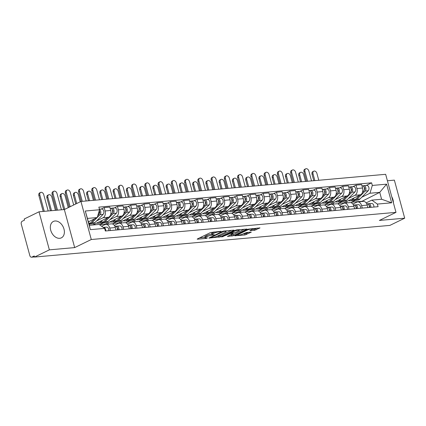 <?xml version="1.0" encoding="UTF-8"?>
<svg xmlns="http://www.w3.org/2000/svg" width="426" height="426" viewBox="0 0 426 426"><rect width="100%" height="100%" fill="white"/><g stroke="black" fill="none" stroke-linecap="round" stroke-linejoin="round"><path stroke-width="0.64" d="M218.778 231.494L218.884 231.888L220.029 231.787L221.057 231.286L210.625 232.505L197.467 238.911L197.195 239.14L197.568 239.194L206.429 238.406L207.457 237.905L206.306 238.006L206.429 238.406M205.678 235.999L205.982 237.106A3.674 0.676 164.8 0 0 205.103 237.83L204.799 236.723A3.674 0.676 164.8 0 1 205.678 235.999L206.775 235.466A3.674 0.676 164.8 0 1 211.781 234.087L212.084 235.2L214.326 234.795L213.106 234.699A3.674 0.676 164.8 0 1 211.903 234.524A3.674 0.676 164.8 0 1 212.776 233.799L213.873 233.267A3.674 0.676 164.8 0 1 218.884 231.888M55.007 220.998A9.122 6.438 64.1 0 0 53.367 221.451A9.122 6.438 64.1 0 0 51.093 231.371A9.122 6.438 64.1 0 0 59.709 238.304A9.122 6.438 64.1 0 0 61.349 237.857A9.122 6.438 64.1 0 0 63.618 227.937A9.122 6.438 64.1 0 0 55.007 220.998M254.455 230.359L259.982 227.91L248.198 229.161L234.769 235.791L244.987 234.966L251.281 232.143L246.697 232.463L242.916 233.97A3.073 0.564 164.8 0 1 239.71 234.976A3.073 0.564 164.8 0 1 237.724 234.971A3.073 0.564 164.8 0 1 238.459 234.364L247.123 230.152A3.073 0.564 164.8 0 1 250.328 229.145A3.073 0.564 164.8 0 1 252.314 229.145A3.073 0.564 164.8 0 1 251.585 229.752L249.865 230.679L254.455 230.359L254.152 229.252L257.283 228.059M212.084 235.2A3.674 0.676 164.8 0 0 207.073 236.574L205.982 237.106M205.103 237.83A3.674 0.676 164.8 0 0 206.306 238.006M74.678 247.597L64.337 209.544L39.016 211.802L49.357 249.849L74.678 247.597L91.286 239.513L395.988 212.356L379.38 220.439L404.7 218.187L389.875 225.397L34.533 257.064L34.229 255.957L31.923 257.08L34.474 256.851M49.357 249.849L34.533 257.064M233.773 230.445L234.044 230.221L233.672 230.162L223.826 231.041L222.26 231.472L208.831 238.102L220.609 236.851L233.773 230.445L233.693 230.162M236.797 229.886L247.016 229.066L233.581 235.695L227.425 236.446L233.31 233.395L230.141 233.586L221.658 236.984L235.232 230.317L236.797 229.886M39.016 211.802L24.197 219.017L24.495 220.125L22.189 221.248A2.338 1.597 -95.1 0 0 21.3 224.193L29.831 255.584A2.338 1.597 -95.1 0 0 31.529 257.192A2.338 1.597 -95.1 0 0 31.923 257.08M64.337 209.544L80.951 201.461L385.652 174.309L395.988 212.356M404.7 218.187L394.364 180.134L387.404 180.757M101.612 226.233L104.94 224.614A5.378 3.68 84.9 0 1 105.845 224.358A5.378 3.68 84.9 0 1 109.754 228.048L110.43 230.535M92.746 224.987L108.678 217.233A5.378 3.68 -95.1 0 0 110.717 210.465L105.11 210.966A5.378 3.68 84.9 0 1 103.071 217.734L96.654 220.854M90.248 223.975L89.098 224.534M105.11 210.966L104.189 207.579L101.09 209.091M116.037 230.035L115.361 227.548A5.378 3.68 -95.1 0 0 111.458 223.858L105.845 224.358M110.717 210.465L109.801 207.079L104.189 207.579M114.296 225.327L118.194 223.432A5.378 3.68 84.9 0 1 119.104 223.176A5.378 3.68 84.9 0 1 123.007 226.866L123.684 229.353M103.502 222.793L99.716 224.635L99.796 224.933M114.344 207.909L117.448 206.397L118.364 209.784A5.378 3.68 84.9 0 1 116.325 216.552L109.908 219.678M94.95 224.79L94.737 224.017M129.291 228.853L128.615 226.366A5.378 3.68 -95.1 0 0 124.711 222.676L119.104 223.176M105.403 224.438L105.323 224.135L121.932 216.051A5.378 3.68 -95.1 0 0 123.971 209.283L123.055 205.902L117.448 206.397M127.55 224.145L131.448 222.25A5.378 3.68 84.9 0 1 132.358 221.994A5.378 3.68 84.9 0 1 136.261 225.684L136.938 228.171M116.756 221.611L112.97 223.453L113.204 224.31M127.603 206.727L130.702 205.22L131.623 208.602A5.378 3.68 84.9 0 1 129.579 215.37L123.162 218.495M108.348 224.135L107.996 222.835M142.545 227.67L141.869 225.184A5.378 3.68 -95.1 0 0 137.965 221.493L132.358 221.994M118.657 223.256L118.577 222.952L135.191 214.874A5.378 3.68 -95.1 0 0 137.231 208.101L136.309 204.72L130.702 205.22M140.804 222.968L144.707 221.067A5.378 3.68 84.9 0 1 145.612 220.812A5.378 3.68 84.9 0 1 149.515 224.502L150.192 226.989M130.015 220.428L126.224 222.271L126.458 223.128M140.857 205.545L143.956 204.038L144.877 207.419A5.378 3.68 84.9 0 1 142.838 214.193L136.421 217.313M121.602 222.952L121.25 221.653M155.799 226.488L155.128 224.001A5.378 3.68 -95.1 0 0 151.219 220.311L145.612 220.812M131.916 222.074L131.831 221.776L148.445 213.692A5.378 3.68 -95.1 0 0 150.484 206.919L149.563 203.537L143.956 204.038M154.058 221.786L157.961 219.885A5.378 3.68 84.9 0 1 158.871 219.63A5.378 3.68 84.9 0 1 162.775 223.32L163.451 225.812M143.269 219.246L139.483 221.094L139.712 221.951M154.111 204.363L157.21 202.856L158.131 206.237A5.378 3.68 84.9 0 1 156.092 213.011L149.675 216.131M134.856 221.77L134.504 220.471M169.058 225.311L168.382 222.825A5.378 3.68 -95.1 0 0 164.479 219.129L158.871 219.63M145.17 220.892L145.09 220.593L161.699 212.51A5.378 3.68 -95.1 0 0 163.738 205.737L162.823 202.355L157.21 202.856M167.317 220.604L171.215 218.703A5.378 3.68 84.9 0 1 172.125 218.447A5.378 3.68 84.9 0 1 176.029 222.143L176.705 224.63M156.523 218.069L152.737 219.912L152.971 220.769M167.365 203.181L170.469 201.674L171.385 205.055A5.378 3.68 84.9 0 1 169.346 211.828L162.929 214.949M148.115 220.588L147.763 219.294M182.312 224.129L181.636 221.642A5.378 3.68 -95.1 0 0 177.733 217.952L172.125 218.447M158.424 219.709L158.344 219.411L174.953 211.328A5.378 3.68 -95.1 0 0 176.992 204.56L176.076 201.173L170.469 201.674M180.571 219.422L184.469 217.526A5.378 3.68 84.9 0 1 185.379 217.271A5.378 3.68 84.9 0 1 189.282 220.961L189.959 223.448M169.777 216.887L165.991 218.73L166.225 219.587M180.624 202.004L183.723 200.492L184.644 203.878A5.378 3.68 84.9 0 1 182.6 210.646L176.183 213.767M161.369 219.406L161.017 218.112M195.566 222.947L194.89 220.46A5.378 3.68 -95.1 0 0 190.986 216.77L185.379 217.271M171.683 218.527L171.598 218.229L188.212 210.146A5.378 3.68 -95.1 0 0 190.252 203.378L189.33 199.991L183.723 200.492M193.825 218.24L197.728 216.344A5.378 3.68 84.9 0 1 198.633 216.088A5.378 3.68 84.9 0 1 202.536 219.779L203.213 222.265M183.036 215.705L179.245 217.548L179.479 218.405M193.878 200.822L196.977 199.309L197.898 202.696A5.378 3.68 84.9 0 1 195.859 209.464L189.442 212.59M174.623 218.229L174.271 216.93M208.825 221.765L208.149 219.278A5.378 3.68 -95.1 0 0 204.24 215.588L198.633 216.088M184.937 217.351L184.852 217.047L201.466 208.964A5.378 3.68 -95.1 0 0 203.506 202.196L202.584 198.814L196.977 199.309M207.079 217.058L210.982 215.162A5.378 3.68 84.9 0 1 211.892 214.906A5.378 3.68 84.9 0 1 215.796 218.597L216.472 221.083M196.29 214.523L192.504 216.365L192.733 217.223M207.132 199.64L210.231 198.133L211.152 201.514A5.378 3.68 84.9 0 1 209.113 208.282L202.696 211.408M187.882 217.047L187.525 215.748M222.079 220.583L221.403 218.096A5.378 3.68 -95.1 0 0 217.5 214.406L211.892 214.906M198.191 216.168L198.111 215.865L214.72 207.787A5.378 3.68 -95.1 0 0 216.759 201.013L215.844 197.632L210.231 198.133M220.338 215.881L224.236 213.98A5.378 3.68 84.9 0 1 225.146 213.724A5.378 3.68 84.9 0 1 229.05 217.414L229.726 219.901M209.544 213.341L205.758 215.183L205.992 216.041M220.386 198.457L223.49 196.95L224.406 200.332A5.378 3.68 84.9 0 1 222.367 207.105L215.95 210.226M201.136 215.865L200.784 214.566M235.333 219.401L234.657 216.914A5.378 3.68 -95.1 0 0 230.754 213.224L225.146 213.724M211.445 214.986L211.365 214.688L227.974 206.605A5.378 3.68 -95.1 0 0 230.019 199.831L229.097 196.45L223.49 196.95M233.592 214.699L237.49 212.798A5.378 3.68 84.9 0 1 238.4 212.542A5.378 3.68 84.9 0 1 242.303 216.232L242.98 218.724M222.803 212.159L219.012 214.006L219.246 214.864M233.645 197.275L236.744 195.768L237.665 199.15A5.378 3.68 84.9 0 1 235.626 205.923L229.204 209.044M214.39 214.683L214.038 213.383M248.587 218.224L247.911 215.737A5.378 3.68 -95.1 0 0 244.007 212.041L238.4 212.542M224.704 213.804L224.619 213.506L241.233 205.423A5.378 3.68 -95.1 0 0 243.273 198.649L242.351 195.268L236.744 195.768M246.846 213.517L250.749 211.615A5.378 3.68 84.9 0 1 251.654 211.36A5.378 3.68 84.9 0 1 255.563 215.055L256.234 217.542M236.057 210.982L232.266 212.824L232.5 213.682M246.899 196.093L249.998 194.586L250.919 197.968A5.378 3.68 84.9 0 1 248.88 204.741L242.463 207.861M227.644 213.501L227.292 212.207M261.846 217.042L261.17 214.555A5.378 3.68 -95.1 0 0 257.267 210.865L251.654 211.36M237.958 212.622L237.878 212.324L254.487 204.24A5.378 3.68 -95.1 0 0 256.527 197.472L255.605 194.086L249.998 194.586M260.1 212.334L264.003 210.439A5.378 3.68 84.9 0 1 264.913 210.183A5.378 3.68 84.9 0 1 268.817 213.873L269.493 216.36M249.311 209.8L245.525 211.642L245.754 212.499M260.153 194.916L263.257 193.404L264.173 196.791A5.378 3.68 84.9 0 1 262.134 203.559L255.717 206.679M240.903 212.318L240.546 211.024M275.1 215.86L274.424 213.373A5.378 3.68 -95.1 0 0 270.521 209.683L264.913 210.183M251.212 211.44L251.132 211.142L267.741 203.058A5.378 3.68 -95.1 0 0 269.78 196.29L268.865 192.903L263.257 193.404M273.359 211.152L277.257 209.257A5.378 3.68 84.9 0 1 278.167 209.001A5.378 3.68 84.9 0 1 282.071 212.691L282.747 215.178M262.565 208.618L258.779 210.46L259.013 211.317M273.407 193.734L276.511 192.222L277.427 195.609A5.378 3.68 84.9 0 1 275.388 202.377L268.971 205.502M254.157 211.142L253.805 209.842M288.354 214.677L287.678 212.191A5.378 3.68 -95.1 0 0 283.775 208.5L278.167 209.001M264.466 210.263L264.386 209.959L280.995 201.876A5.378 3.68 -95.1 0 0 283.04 195.108L282.118 191.727L276.511 192.222M286.613 209.97L290.511 208.074A5.378 3.68 84.9 0 1 291.421 207.819A5.378 3.68 84.9 0 1 295.325 211.509L296.001 213.996M275.824 207.435L272.033 209.278L272.267 210.135M286.666 192.552L289.765 191.045L290.686 194.426A5.378 3.68 84.9 0 1 288.647 201.194L282.23 204.32M267.411 209.959L267.059 208.66M301.608 213.495L300.932 211.008A5.378 3.68 -95.1 0 0 297.028 207.318L291.421 207.819M277.725 209.081L277.64 208.777L294.254 200.699A5.378 3.68 -95.1 0 0 296.294 193.926L295.372 190.544L289.765 191.045M299.867 208.793L303.77 206.892A5.378 3.68 84.9 0 1 304.675 206.637A5.378 3.68 84.9 0 1 308.584 210.327L309.255 212.814M289.078 206.253L285.287 208.096L285.521 208.953M299.92 191.37L303.019 189.863L303.94 193.244A5.378 3.68 84.9 0 1 301.901 200.018L295.484 203.138M280.665 208.777L280.313 207.478M314.867 212.313L314.191 209.826A5.378 3.68 -95.1 0 0 310.288 206.136L304.675 206.637M290.979 207.899L290.899 207.6L307.508 199.517A5.378 3.68 -95.1 0 0 309.548 192.744L308.626 189.362L303.019 189.863M313.126 207.611L317.024 205.71A5.378 3.68 84.9 0 1 317.934 205.454A5.378 3.68 84.9 0 1 321.838 209.145L322.514 211.631M302.332 205.071L298.546 206.919L298.775 207.776M313.174 190.188L316.278 188.681L317.194 192.062A5.378 3.68 84.9 0 1 315.155 198.835L308.738 201.956M293.924 207.595L293.567 206.296M328.121 211.136L327.445 208.649A5.378 3.68 -95.1 0 0 323.542 204.954L317.934 205.454M304.233 206.716L304.153 206.418L320.762 198.335A5.378 3.68 -95.1 0 0 322.802 191.562L321.886 188.18L316.278 188.681M326.38 206.429L330.278 204.528A5.378 3.68 84.9 0 1 331.188 204.272A5.378 3.68 84.9 0 1 335.092 207.968L335.768 210.455M315.586 203.894L311.8 205.737L312.034 206.594M326.428 189.006L329.532 187.499L330.448 190.88A5.378 3.68 84.9 0 1 328.409 197.653L321.992 200.774M307.178 206.413L306.827 205.119M341.375 209.954L340.699 207.467A5.378 3.68 -95.1 0 0 336.796 203.777L331.188 204.272M317.487 205.534L317.407 205.236L334.021 197.153A5.378 3.68 -95.1 0 0 336.061 190.385L335.14 186.998L329.532 187.499M339.634 205.247L343.537 203.351A5.378 3.68 84.9 0 1 344.442 203.095A5.378 3.68 84.9 0 1 348.346 206.786L349.022 209.272M328.845 202.712L325.054 204.555L325.288 205.412M339.687 187.829L342.786 186.316L343.707 189.703A5.378 3.68 84.9 0 1 341.668 196.471L335.251 199.592M320.432 205.231L320.08 203.937M354.629 208.772L353.953 206.285A5.378 3.68 -95.1 0 0 350.05 202.595L344.442 203.095M330.746 204.352L330.661 204.054L347.275 195.971A5.378 3.68 -95.1 0 0 349.315 189.203L348.393 185.816L342.786 186.316M352.888 204.065L356.791 202.169A5.378 3.68 84.9 0 1 357.696 201.913A5.378 3.68 84.9 0 1 361.605 205.604L362.281 208.09M342.099 201.53L338.308 203.372L338.542 204.23M352.941 186.647L356.04 185.134L356.961 188.521A5.378 3.68 84.9 0 1 354.922 195.289L348.505 198.415M333.686 204.054L333.334 202.755M367.888 207.59L367.212 205.103A5.378 3.68 -95.1 0 0 363.309 201.413L357.696 201.913M344 203.175L343.92 202.872L360.529 194.788A5.378 3.68 -95.1 0 0 362.569 188.02L361.653 184.639L356.04 185.134M343.92 202.872L338.308 203.372M330.661 204.054L325.054 204.555M317.407 205.236L311.8 205.737M304.153 206.418L298.546 206.919M290.899 207.6L285.287 208.096M277.64 208.777L272.033 209.278M264.386 209.959L258.779 210.46M251.132 211.142L245.525 211.642M237.878 212.324L232.266 212.824M224.619 213.506L219.012 214.006M211.365 214.688L205.758 215.183M198.111 215.865L192.504 216.365M184.852 217.047L179.245 217.548M171.598 218.229L165.991 218.73M158.344 219.411L152.737 219.912M145.09 220.593L139.483 221.094M131.831 221.776L126.224 222.271M118.577 222.952L112.97 223.453M105.323 224.135L99.716 224.635M88.368 221.845L97.208 217.548L87.436 218.416L89.306 225.295L99.077 224.422L104.626 228.384L105.334 230.988L378.086 206.679L377.377 204.075L371.834 200.119L381.605 199.246L379.736 192.366L369.965 193.239L361.759 197.233M104.626 228.384L90.349 229.651L85.285 211.019L99.562 209.746L97.208 217.548M369.965 193.239L372.313 185.438L371.605 182.834L98.853 207.137L99.562 209.746M372.313 185.438L386.59 184.165L391.654 202.803L377.377 204.075M91.286 239.513L80.951 201.461M393.39 202.797A9.122 6.438 64.1 0 0 391.755 196.764M361.408 201.583L379.736 192.366L386.59 184.165M366.147 202.882L371.834 200.119M355.353 200.348L351.567 202.19L351.796 203.048M361.339 201.322L351.567 202.19M366.195 185.464L371.605 182.834M346.945 202.872L346.588 201.573M90.349 229.651L89.306 225.295M85.285 211.019L87.436 218.416M381.605 199.246L391.654 202.803M214.14 231.904A3.674 0.676 164.8 0 0 213.575 232.154L213.873 233.267M211.903 234.524L211.6 233.416A3.674 0.676 164.8 0 1 212.478 232.692L213.575 232.154M199.592 237.878L204.986 237.399M216.797 236.345L220.311 235.738L231.345 230.37M223.719 231.456L211.072 237.378L212.356 237.468A3.674 0.676 164.8 0 0 217.361 236.095L225.258 232.25A3.674 0.676 164.8 0 0 226.137 231.526A3.674 0.676 164.8 0 0 224.933 231.35L223.719 231.456L223.618 231.068M244.311 229.215L233.278 234.582L233.581 235.695M229.827 235.184L233.278 234.582M238.576 230.924A3.073 0.564 164.8 0 0 239.311 230.317A3.073 0.564 164.8 0 0 237.319 230.317A3.073 0.564 164.8 0 0 234.114 231.323L231.062 232.809L230.791 233.033L231.164 233.091L235.525 232.41L238.576 230.924M252.123 229.433L254.152 229.252M242.793 234.028L246.249 233.427L248.582 232.292M237.165 234.529L237.591 234.492M50.438 210.785L46.929 197.856A2.689 1.901 -115.9 0 1 47.707 195.262L48.671 194.794A2.689 1.901 64.1 0 0 47.898 197.387L51.509 210.689M55.417 210.343L51.807 197.036A2.689 1.901 64.1 0 0 48.671 194.794M99.263 213.538L99.402 213.399A1.406 0.959 -95.1 0 0 99.775 212.143A1.406 0.959 -95.1 0 0 99.189 210.976M88.965 224.039A7.018 4.798 -95.1 0 0 89.535 224.039A7.018 4.798 -95.1 0 0 91.835 222.899L97.123 217.59M89.535 224.039L92.596 223.767A7.018 4.798 -95.1 0 0 94.891 222.622L103.097 214.39A2.923 2.002 -95.1 0 0 103.736 211.035A2.923 2.002 -95.1 0 0 101.617 209.044L99.423 209.241M97.229 217.478L100.035 214.667A2.923 2.002 -95.1 0 0 100.808 211.994A2.923 2.002 -95.1 0 0 99.514 209.565M99.295 211.706L99.625 211.541M88.949 223.975A7.018 4.798 -95.1 0 0 90.387 223.027L94.567 218.831M97.799 215.588L98.592 214.795A2.923 2.002 -95.1 0 0 99.141 211.142M88.459 222.164L89.156 221.467M43.191 211.429L38.867 195.502A2.689 1.901 -115.9 0 1 39.645 192.909L40.614 192.435A2.689 1.901 64.1 0 0 39.836 195.028L44.267 211.333M48.175 210.987L43.745 194.682A2.689 1.901 64.1 0 0 40.614 192.435M103.268 227.409L103.497 227.393A2.923 2.002 84.9 0 1 105.717 230.956M103.198 227.367L106.553 227.122A2.923 2.002 84.9 0 1 108.774 230.679M63.698 209.603L60.183 196.674A2.689 1.901 -115.9 0 1 60.961 194.08L61.93 193.612A2.689 1.901 64.1 0 0 61.152 196.205L64.725 209.358M68.261 207.638L65.061 195.853A2.689 1.901 64.1 0 0 61.93 193.612M112.517 212.356L112.661 212.217A1.406 0.959 -95.1 0 0 113.018 210.849A1.406 0.959 -95.1 0 0 112.294 209.709M102.059 222.841A7.018 4.798 -95.1 0 0 102.788 222.857A7.018 4.798 -95.1 0 0 105.089 221.717L113.289 213.485A2.923 2.002 -95.1 0 0 113.934 210.125A2.923 2.002 -95.1 0 0 111.814 208.133A2.923 2.002 -95.1 0 0 111.319 208.271L110.882 208.314M102.788 222.857L105.85 222.585A7.018 4.798 -95.1 0 0 108.145 221.445L116.351 213.213A2.923 2.002 -95.1 0 0 116.99 209.853A2.923 2.002 -95.1 0 0 114.876 207.861L111.814 208.133M112.555 210.524L112.879 210.364M96.755 223.038A7.018 4.798 -95.1 0 0 98.289 223.256L101.345 222.984A7.018 4.798 -95.1 0 0 103.646 221.845L107.821 217.649M98.289 223.256A7.018 4.798 -95.1 0 0 100.584 222.116L102.41 220.285M110.595 214.869L111.846 213.612A2.923 2.002 -95.1 0 0 112.485 210.252A2.923 2.002 -95.1 0 0 110.371 208.261L110.126 208.282M111.399 208.564L111.319 208.271M75.748 203.995L73.437 195.491A2.689 1.901 -115.9 0 1 74.215 192.903L75.184 192.43A2.689 1.901 64.1 0 0 74.406 195.023L76.717 203.521M80.253 201.802L78.315 194.677A2.689 1.901 64.1 0 0 75.184 192.43M125.771 211.174L125.915 211.035A1.406 0.959 -95.1 0 0 126.272 209.667A1.406 0.959 -95.1 0 0 125.548 208.527M115.318 221.658A7.018 4.798 -95.1 0 0 116.048 221.674A7.018 4.798 -95.1 0 0 118.343 220.535L126.549 212.302A2.923 2.002 -95.1 0 0 127.188 208.942A2.923 2.002 -95.1 0 0 125.068 206.951A2.923 2.002 -95.1 0 0 124.578 207.089L124.136 207.132M116.048 221.674L119.104 221.403A7.018 4.798 -95.1 0 0 121.405 220.263L129.605 212.031A2.923 2.002 -95.1 0 0 130.244 208.671A2.923 2.002 -95.1 0 0 128.13 206.679L125.068 206.951M125.808 209.342L126.139 209.182M110.009 221.855A7.018 4.798 -95.1 0 0 111.543 222.074L114.599 221.802A7.018 4.798 -95.1 0 0 116.9 220.663L121.08 216.472M111.543 222.074A7.018 4.798 -95.1 0 0 113.838 220.934L115.67 219.102M123.849 213.687L125.1 212.43A2.923 2.002 -95.1 0 0 125.745 209.07A2.923 2.002 -95.1 0 0 123.625 207.084L123.38 207.105M124.653 207.382L124.578 207.089M56.45 210.247L52.121 194.32A2.689 1.901 -115.9 0 1 52.899 191.727L53.868 191.253A2.689 1.901 64.1 0 0 53.09 193.846L57.521 210.151M61.429 209.805L56.999 193.5A2.689 1.901 64.1 0 0 53.868 191.253M114.924 226.371L115.308 226.344A2.923 2.002 84.9 0 1 117.528 229.902M117.203 227.788A1.406 0.959 84.9 0 1 117.837 229.875M114.913 226.344L116.751 226.211A2.923 2.002 84.9 0 1 118.971 229.774M114.892 226.297L119.807 225.94A2.923 2.002 84.9 0 1 122.033 229.502M69.193 207.185L65.375 193.138A2.689 1.901 -115.9 0 1 66.152 190.544L67.122 190.076A2.689 1.901 64.1 0 0 66.344 192.664L70.162 206.711M73.698 204.991L70.253 192.318A2.689 1.901 64.1 0 0 67.122 190.076M128.561 225.162L128.183 225.194L128.561 225.162A2.923 2.002 84.9 0 1 130.782 228.719M130.463 226.605A1.406 0.959 84.9 0 1 131.091 228.693M128.167 225.168L130.005 225.035A2.923 2.002 84.9 0 1 132.225 228.592M128.146 225.114L133.066 224.758A2.923 2.002 84.9 0 1 135.287 228.32M88.454 200.795L86.691 194.315A2.689 1.901 -115.9 0 1 87.468 191.721L88.438 191.247A2.689 1.901 64.1 0 0 87.66 193.841L89.524 200.699M93.432 200.348L91.569 193.495A2.689 1.901 64.1 0 0 88.438 191.247M139.03 209.997L139.169 209.853A1.406 0.959 -95.1 0 0 139.526 208.484A1.406 0.959 -95.1 0 0 138.801 207.345M128.572 220.476A7.018 4.798 -95.1 0 0 129.302 220.492A7.018 4.798 -95.1 0 0 131.597 219.353L139.803 211.12A2.923 2.002 -95.1 0 0 140.442 207.76A2.923 2.002 -95.1 0 0 138.328 205.774A2.923 2.002 -95.1 0 0 137.832 205.912L137.39 205.95M129.302 220.492L132.358 220.221A7.018 4.798 -95.1 0 0 134.659 219.081L142.859 210.849A2.923 2.002 -95.1 0 0 143.503 207.489A2.923 2.002 -95.1 0 0 141.384 205.497L138.328 205.774M139.062 208.16L139.393 208M123.263 220.673A7.018 4.798 -95.1 0 0 124.797 220.897L127.859 220.62A7.018 4.798 -95.1 0 0 130.154 219.481L134.334 215.29M124.797 220.897A7.018 4.798 -95.1 0 0 127.097 219.752L128.924 217.92M137.103 212.51L138.359 211.248A2.923 2.002 -95.1 0 0 138.998 207.888A2.923 2.002 -95.1 0 0 136.879 205.902L136.634 205.923M137.912 206.2L137.832 205.912M101.707 199.613L99.95 193.132A2.689 1.901 -115.9 0 1 100.728 190.539L101.697 190.065A2.689 1.901 64.1 0 0 100.919 192.659L102.778 199.517M106.686 199.171L104.828 192.312A2.689 1.901 64.1 0 0 101.697 190.065M152.284 208.815L152.423 208.671A1.406 0.959 -95.1 0 0 152.785 207.302A1.406 0.959 -95.1 0 0 152.061 206.163M141.826 219.294A7.018 4.798 -95.1 0 0 142.556 219.31A7.018 4.798 -95.1 0 0 144.856 218.171L153.056 209.938A2.923 2.002 -95.1 0 0 153.701 206.578A2.923 2.002 -95.1 0 0 151.581 204.592A2.923 2.002 -95.1 0 0 151.086 204.73L150.65 204.768M142.556 219.31L145.617 219.039A7.018 4.798 -95.1 0 0 147.913 217.899L156.118 209.667A2.923 2.002 -95.1 0 0 156.757 206.306A2.923 2.002 -95.1 0 0 154.638 204.315L151.581 204.592M152.316 206.977L152.646 206.818M136.517 219.491A7.018 4.798 -95.1 0 0 138.051 219.715L141.112 219.443A7.018 4.798 -95.1 0 0 143.408 218.298L147.588 214.108M138.051 219.715A7.018 4.798 -95.1 0 0 140.351 218.575L142.177 216.738M150.357 211.328L151.613 210.066A2.923 2.002 -95.1 0 0 152.252 206.711A2.923 2.002 -95.1 0 0 150.138 204.72L149.893 204.741M151.166 205.018L151.086 204.73M114.967 198.431L113.204 191.95A2.689 1.901 -115.9 0 1 113.982 189.357L114.951 188.888A2.689 1.901 64.1 0 0 114.173 191.482L116.037 198.335M119.946 197.989L118.082 191.13A2.689 1.901 64.1 0 0 114.951 188.888M165.538 207.632L165.682 207.489A1.406 0.959 -95.1 0 0 166.039 206.12A1.406 0.959 -95.1 0 0 165.315 204.981M155.08 218.117A7.018 4.798 -95.1 0 0 155.81 218.133A7.018 4.798 -95.1 0 0 158.11 216.988L166.31 208.756A2.923 2.002 -95.1 0 0 166.955 205.401A2.923 2.002 -95.1 0 0 164.835 203.41A2.923 2.002 -95.1 0 0 164.34 203.548L163.904 203.585M155.81 218.133L158.871 217.856A7.018 4.798 -95.1 0 0 161.166 216.717L169.372 208.484A2.923 2.002 -95.1 0 0 170.011 205.124A2.923 2.002 -95.1 0 0 167.897 203.138L164.835 203.41M165.576 205.795L165.9 205.636M149.776 218.314A7.018 4.798 -95.1 0 0 151.31 218.533L154.366 218.261A7.018 4.798 -95.1 0 0 156.667 217.122L160.842 212.925M151.31 218.533A7.018 4.798 -95.1 0 0 153.605 217.393L155.431 215.556M163.616 210.146L164.867 208.889A2.923 2.002 -95.1 0 0 165.512 205.529A2.923 2.002 -95.1 0 0 163.392 203.537L163.147 203.559M164.42 203.836L164.34 203.548M81.206 201.439L78.629 191.956A2.689 1.901 -115.9 0 1 79.406 189.362L80.376 188.894A2.689 1.901 64.1 0 0 79.598 191.487L82.277 201.344M86.185 200.997L83.507 191.136A2.689 1.901 64.1 0 0 80.376 188.894M141.4 223.932L146.32 223.581L141.815 223.98A2.923 2.002 84.9 0 1 144.036 227.537M143.716 225.429A1.406 0.959 84.9 0 1 144.345 227.511M143.258 223.852A2.923 2.002 84.9 0 1 145.484 227.409M146.32 223.581A2.923 2.002 84.9 0 1 148.541 227.138M94.465 200.257L91.888 190.773A2.689 1.901 -115.9 0 1 92.666 188.18L93.635 187.712A2.689 1.901 64.1 0 0 92.857 190.305L95.536 200.161M99.444 199.815L96.766 189.953A2.689 1.901 64.1 0 0 93.635 187.712M155.069 222.798L154.697 222.83L155.069 222.798A2.923 2.002 84.9 0 1 157.295 226.36M156.97 224.246A1.406 0.959 84.9 0 1 157.604 226.328M154.681 222.803L156.518 222.67A2.923 2.002 84.9 0 1 158.738 226.227M154.659 222.755L159.574 222.399A2.923 2.002 84.9 0 1 161.795 225.956M107.719 199.075L105.142 189.591A2.689 1.901 -115.9 0 1 105.92 186.998L106.889 186.529A2.689 1.901 64.1 0 0 106.111 189.123L108.79 198.979M112.698 198.633L110.02 188.771A2.689 1.901 64.1 0 0 106.889 186.529M168.329 221.616L167.95 221.653L168.329 221.616A2.923 2.002 84.9 0 1 170.549 225.178M170.224 223.064A1.406 0.959 84.9 0 1 170.858 225.152M167.935 221.621L169.772 221.488A2.923 2.002 84.9 0 1 171.992 225.05M167.913 221.573L172.828 221.216A2.923 2.002 84.9 0 1 175.054 224.774M128.221 197.249L126.458 190.768A2.689 1.901 -115.9 0 1 127.236 188.175L128.205 187.706A2.689 1.901 64.1 0 0 127.427 190.3L129.291 197.153M133.2 196.807L131.336 189.948A2.689 1.901 64.1 0 0 128.205 187.706M178.792 206.45L178.936 206.312A1.406 0.959 -95.1 0 0 179.293 204.943A1.406 0.959 -95.1 0 0 178.569 203.798M168.339 216.935A7.018 4.798 -95.1 0 0 169.069 216.951A7.018 4.798 -95.1 0 0 171.364 215.812L179.57 207.579A2.923 2.002 -95.1 0 0 180.209 204.219A2.923 2.002 -95.1 0 0 178.089 202.228A2.923 2.002 -95.1 0 0 177.599 202.366L177.157 202.403M169.069 216.951L172.125 216.68A7.018 4.798 -95.1 0 0 174.426 215.535L182.626 207.302A2.923 2.002 -95.1 0 0 183.265 203.947A2.923 2.002 -95.1 0 0 181.151 201.956L178.089 202.228M178.829 204.618L179.16 204.453M163.03 217.132A7.018 4.798 -95.1 0 0 164.564 217.351L167.62 217.079A7.018 4.798 -95.1 0 0 169.921 215.939L174.101 211.743M164.564 217.351A7.018 4.798 -95.1 0 0 166.864 216.211L168.691 214.379M176.87 208.964L178.121 207.707A2.923 2.002 -95.1 0 0 178.766 204.347A2.923 2.002 -95.1 0 0 176.646 202.355L176.401 202.377M177.674 202.659L177.599 202.366M120.973 197.898L118.396 188.414A2.689 1.901 -115.9 0 1 119.174 185.821L120.143 185.347A2.689 1.901 64.1 0 0 119.365 187.941L122.044 197.802M125.952 197.451L123.274 187.594A2.689 1.901 64.1 0 0 120.143 185.347M181.204 220.466L181.582 220.434A2.923 2.002 84.9 0 1 183.803 223.996M183.484 221.882A1.406 0.959 84.9 0 1 184.112 223.97M181.194 220.439L183.026 220.306A2.923 2.002 84.9 0 1 185.246 223.868M181.167 220.391L186.087 220.034A2.923 2.002 84.9 0 1 188.308 223.591M141.475 196.066L139.712 189.586A2.689 1.901 -115.9 0 1 140.489 186.993L141.459 186.524A2.689 1.901 64.1 0 0 140.681 189.117L142.545 195.971M146.453 195.625L144.59 188.766A2.689 1.901 64.1 0 0 141.459 186.524M192.051 205.268L192.19 205.13A1.406 0.959 -95.1 0 0 192.547 203.761A1.406 0.959 -95.1 0 0 191.822 202.622M181.593 215.753A7.018 4.798 -95.1 0 0 182.323 215.769A7.018 4.798 -95.1 0 0 184.618 214.629L192.824 206.397A2.923 2.002 -95.1 0 0 193.463 203.037A2.923 2.002 -95.1 0 0 191.349 201.045A2.923 2.002 -95.1 0 0 190.853 201.184L190.411 201.226M182.323 215.769L185.379 215.497A7.018 4.798 -95.1 0 0 187.68 214.358L195.88 206.125A2.923 2.002 -95.1 0 0 196.524 202.765A2.923 2.002 -95.1 0 0 194.405 200.774L191.349 201.045M192.083 203.436L192.414 203.277M176.284 215.95A7.018 4.798 -95.1 0 0 177.818 216.168L180.88 215.897A7.018 4.798 -95.1 0 0 183.175 214.757L187.355 210.561M177.818 216.168A7.018 4.798 -95.1 0 0 180.118 215.029L181.945 213.197M190.124 207.781L191.38 206.525A2.923 2.002 -95.1 0 0 192.019 203.165A2.923 2.002 -95.1 0 0 189.9 201.173L189.655 201.194M190.933 201.477L190.853 201.184M134.227 196.716L131.655 187.232A2.689 1.901 -115.9 0 1 132.433 184.639L133.397 184.165A2.689 1.901 64.1 0 0 132.619 186.758L135.298 196.62M139.206 196.269L136.528 186.412A2.689 1.901 64.1 0 0 133.397 184.165M194.836 219.257L194.458 219.289L194.836 219.257A2.923 2.002 84.9 0 1 197.057 222.814M196.737 220.7A1.406 0.959 84.9 0 1 197.366 222.787M194.448 219.257L196.285 219.124A2.923 2.002 84.9 0 1 198.505 222.686M194.421 219.209L199.341 218.852A2.923 2.002 84.9 0 1 201.562 222.415M154.729 194.89L152.971 188.404A2.689 1.901 -115.9 0 1 153.749 185.816L154.718 185.342A2.689 1.901 64.1 0 0 153.94 187.935L155.799 194.794M159.707 194.442L157.849 187.589A2.689 1.901 64.1 0 0 154.718 185.342M205.305 204.086L205.444 203.947A1.406 0.959 -95.1 0 0 205.806 202.579A1.406 0.959 -95.1 0 0 205.082 201.439M194.847 214.571A7.018 4.798 -95.1 0 0 195.577 214.587A7.018 4.798 -95.1 0 0 197.877 213.447L206.077 205.215A2.923 2.002 -95.1 0 0 206.722 201.855A2.923 2.002 -95.1 0 0 204.602 199.863A2.923 2.002 -95.1 0 0 204.107 200.002L203.671 200.044M195.577 214.587L198.638 214.315A7.018 4.798 -95.1 0 0 200.934 213.176L209.139 204.943A2.923 2.002 -95.1 0 0 209.778 201.583A2.923 2.002 -95.1 0 0 207.659 199.592L204.602 199.863M205.337 202.254L205.667 202.094M189.538 214.768A7.018 4.798 -95.1 0 0 191.077 214.986L194.134 214.715A7.018 4.798 -95.1 0 0 196.429 213.575L200.609 209.384M191.077 214.986A7.018 4.798 -95.1 0 0 193.372 213.847L195.199 212.015M203.378 206.599L204.634 205.343A2.923 2.002 -95.1 0 0 205.273 201.983A2.923 2.002 -95.1 0 0 203.159 199.996L202.914 200.018M204.187 200.295L204.107 200.002M147.487 195.534L144.909 186.05A2.689 1.901 -115.9 0 1 145.687 183.457L146.656 182.983A2.689 1.901 64.1 0 0 145.878 185.576L148.557 195.438M152.465 195.092L149.787 185.23A2.689 1.901 64.1 0 0 146.656 182.983M207.712 218.101L208.09 218.075A2.923 2.002 84.9 0 1 210.316 221.632M209.991 219.518A1.406 0.959 84.9 0 1 210.625 221.605M207.702 218.08L209.539 217.947A2.923 2.002 84.9 0 1 211.759 221.504M207.68 218.027L212.595 217.67A2.923 2.002 84.9 0 1 214.816 221.232M167.988 193.708L166.225 187.227A2.689 1.901 -115.9 0 1 167.003 184.634L167.972 184.16A2.689 1.901 64.1 0 0 167.194 186.753L169.058 193.612M172.967 193.26L171.103 186.407A2.689 1.901 64.1 0 0 167.972 184.16M218.559 202.909L218.703 202.765A1.406 0.959 -95.1 0 0 219.06 201.397A1.406 0.959 -95.1 0 0 218.336 200.257M208.101 213.389A7.018 4.798 -95.1 0 0 208.831 213.405A7.018 4.798 -95.1 0 0 211.131 212.265L219.331 204.033A2.923 2.002 -95.1 0 0 219.976 200.673A2.923 2.002 -95.1 0 0 217.856 198.686A2.923 2.002 -95.1 0 0 217.361 198.825L216.925 198.862M208.831 213.405L211.892 213.133A7.018 4.798 -95.1 0 0 214.187 211.994L222.393 203.761A2.923 2.002 -95.1 0 0 223.032 200.401A2.923 2.002 -95.1 0 0 220.918 198.41L217.856 198.686M218.597 201.072L218.927 200.912M202.797 213.586A7.018 4.798 -95.1 0 0 204.331 213.809L207.387 213.532A7.018 4.798 -95.1 0 0 209.688 212.393L213.863 208.202M204.331 213.809A7.018 4.798 -95.1 0 0 206.626 212.665L208.452 210.833M216.637 205.423L217.888 204.16A2.923 2.002 -95.1 0 0 218.533 200.8A2.923 2.002 -95.1 0 0 216.413 198.814L216.168 198.835M217.441 199.112L217.361 198.825M160.74 194.352L158.163 184.868A2.689 1.901 -115.9 0 1 158.941 182.275L159.91 181.806A2.689 1.901 64.1 0 0 159.132 184.399L161.811 194.256M165.719 193.91L163.041 184.048A2.689 1.901 64.1 0 0 159.91 181.806M221.35 216.893L220.972 216.925L221.35 216.893A2.923 2.002 84.9 0 1 223.57 220.45M223.245 218.341A1.406 0.959 84.9 0 1 223.879 220.423M220.956 216.898L222.793 216.765A2.923 2.002 84.9 0 1 225.013 220.322M220.934 216.845L225.849 216.493A2.923 2.002 84.9 0 1 228.075 220.05M181.242 192.525L179.479 186.045A2.689 1.901 -115.9 0 1 180.257 183.452L181.226 182.978A2.689 1.901 64.1 0 0 180.448 185.571L182.312 192.43M186.221 192.083L184.357 185.225A2.689 1.901 64.1 0 0 181.226 182.978M231.819 201.727L231.957 201.583A1.406 0.959 -95.1 0 0 232.314 200.215A1.406 0.959 -95.1 0 0 231.59 199.075M221.36 212.207A7.018 4.798 -95.1 0 0 222.09 212.223A7.018 4.798 -95.1 0 0 224.385 211.083L232.591 202.851A2.923 2.002 -95.1 0 0 233.23 199.49A2.923 2.002 -95.1 0 0 231.11 197.504A2.923 2.002 -95.1 0 0 230.62 197.643L230.178 197.68M222.09 212.223L225.146 211.951A7.018 4.798 -95.1 0 0 227.447 210.811L235.647 202.579A2.923 2.002 -95.1 0 0 236.292 199.219A2.923 2.002 -95.1 0 0 234.172 197.227L231.11 197.504M231.85 199.89L232.181 199.73M216.051 212.404A7.018 4.798 -95.1 0 0 217.585 212.627L220.641 212.356A7.018 4.798 -95.1 0 0 222.942 211.211L227.122 207.02M217.585 212.627A7.018 4.798 -95.1 0 0 219.885 211.488L221.712 209.651M229.891 204.24L231.142 202.978A2.923 2.002 -95.1 0 0 231.787 199.624A2.923 2.002 -95.1 0 0 229.667 197.632L229.422 197.653M230.7 197.93L230.62 197.643M194.496 191.343L192.738 184.863A2.689 1.901 -115.9 0 1 193.516 182.269L194.48 181.801A2.689 1.901 64.1 0 0 193.702 184.389L195.566 191.247M199.475 190.901L197.611 184.043A2.689 1.901 64.1 0 0 194.48 181.801M245.072 200.545L245.211 200.401A1.406 0.959 -95.1 0 0 245.573 199.033A1.406 0.959 -95.1 0 0 244.844 197.893M234.614 211.03A7.018 4.798 -95.1 0 0 235.344 211.046A7.018 4.798 -95.1 0 0 237.644 209.901L245.845 201.668A2.923 2.002 -95.1 0 0 246.484 198.314A2.923 2.002 -95.1 0 0 244.37 196.322A2.923 2.002 -95.1 0 0 243.874 196.461L243.432 196.498M235.344 211.046L238.4 210.769A7.018 4.798 -95.1 0 0 240.701 209.629L248.901 201.397A2.923 2.002 -95.1 0 0 249.545 198.037A2.923 2.002 -95.1 0 0 247.426 196.051L244.37 196.322M245.104 198.708L245.435 198.548M229.305 211.227A7.018 4.798 -95.1 0 0 230.839 211.445L233.901 211.174A7.018 4.798 -95.1 0 0 236.196 210.034L240.376 205.838M230.839 211.445A7.018 4.798 -95.1 0 0 233.139 210.306L234.966 208.468M243.145 203.058L244.402 201.802A2.923 2.002 -95.1 0 0 245.041 198.441A2.923 2.002 -95.1 0 0 242.921 196.45L242.682 196.471M243.954 196.748L243.874 196.461M207.75 190.161L205.992 183.681A2.689 1.901 -115.9 0 1 206.77 181.087L207.739 180.619A2.689 1.901 64.1 0 0 206.961 183.212L208.825 190.065M212.734 189.719L210.87 182.86A2.689 1.901 64.1 0 0 207.739 180.619M258.326 199.363L258.465 199.224A1.406 0.959 -95.1 0 0 258.827 197.85A1.406 0.959 -95.1 0 0 258.103 196.711M247.868 209.848A7.018 4.798 -95.1 0 0 248.598 209.864A7.018 4.798 -95.1 0 0 250.898 208.724L259.099 200.492A2.923 2.002 -95.1 0 0 259.743 197.131A2.923 2.002 -95.1 0 0 257.623 195.14A2.923 2.002 -95.1 0 0 257.128 195.278L256.692 195.316M248.598 209.864L251.66 209.592A7.018 4.798 -95.1 0 0 253.955 208.447L262.16 200.215A2.923 2.002 -95.1 0 0 262.799 196.86A2.923 2.002 -95.1 0 0 260.68 194.868L257.623 195.14M258.358 197.531L258.688 197.366M242.564 210.045A7.018 4.798 -95.1 0 0 244.098 210.263L247.155 209.991A7.018 4.798 -95.1 0 0 249.455 208.852L253.63 204.656M244.098 210.263A7.018 4.798 -95.1 0 0 246.393 209.123L248.22 207.292M256.399 201.876L257.655 200.619A2.923 2.002 -95.1 0 0 258.294 197.259A2.923 2.002 -95.1 0 0 256.18 195.268L255.935 195.289M257.208 195.571L257.128 195.278M221.009 188.979L219.246 182.498A2.689 1.901 -115.9 0 1 220.024 179.905L220.993 179.437A2.689 1.901 64.1 0 0 220.215 182.03L222.079 188.883M225.988 188.537L224.124 181.678A2.689 1.901 64.1 0 0 220.993 179.437M271.58 198.181L271.724 198.042A1.406 0.959 -95.1 0 0 272.081 196.674A1.406 0.959 -95.1 0 0 271.357 195.534M261.127 208.665A7.018 4.798 -95.1 0 0 261.857 208.681A7.018 4.798 -95.1 0 0 264.152 207.542L272.358 199.309A2.923 2.002 -95.1 0 0 272.997 195.949A2.923 2.002 -95.1 0 0 270.877 193.958A2.923 2.002 -95.1 0 0 270.382 194.096L269.946 194.139M261.857 208.681L264.913 208.41A7.018 4.798 -95.1 0 0 267.209 207.27L275.414 199.038A2.923 2.002 -95.1 0 0 276.053 195.678A2.923 2.002 -95.1 0 0 273.939 193.686L270.877 193.958M271.618 196.349L271.948 196.189M255.818 208.862A7.018 4.798 -95.1 0 0 257.352 209.081L260.408 208.809A7.018 4.798 -95.1 0 0 262.709 207.67L266.889 203.474M257.352 209.081A7.018 4.798 -95.1 0 0 259.647 207.941L261.473 206.109M269.658 200.694L270.909 199.437A2.923 2.002 -95.1 0 0 271.554 196.077A2.923 2.002 -95.1 0 0 269.434 194.086L269.189 194.107M270.462 194.389L270.382 194.096M234.263 187.802L232.5 181.316A2.689 1.901 -115.9 0 1 233.278 178.728L234.247 178.254A2.689 1.901 64.1 0 0 233.469 180.848L235.333 187.706M239.242 187.355L237.378 180.502A2.689 1.901 64.1 0 0 234.247 178.254M284.84 196.998L284.978 196.86A1.406 0.959 -95.1 0 0 285.335 195.491A1.406 0.959 -95.1 0 0 284.611 194.352M274.381 207.483A7.018 4.798 -95.1 0 0 275.111 207.499A7.018 4.798 -95.1 0 0 277.406 206.36L285.612 198.127A2.923 2.002 -95.1 0 0 286.251 194.767A2.923 2.002 -95.1 0 0 284.137 192.776A2.923 2.002 -95.1 0 0 283.641 192.914L283.199 192.957M275.111 207.499L278.167 207.228A7.018 4.798 -95.1 0 0 280.468 206.088L288.668 197.856A2.923 2.002 -95.1 0 0 289.313 194.496A2.923 2.002 -95.1 0 0 287.193 192.504L284.137 192.776M284.872 195.167L285.202 195.007M269.072 207.68A7.018 4.798 -95.1 0 0 270.606 207.899L273.668 207.627A7.018 4.798 -95.1 0 0 275.963 206.488L280.143 202.297M270.606 207.899A7.018 4.798 -95.1 0 0 272.906 206.759L274.733 204.927M282.912 199.512L284.169 198.255A2.923 2.002 -95.1 0 0 284.808 194.895A2.923 2.002 -95.1 0 0 282.688 192.909L282.443 192.93M283.721 193.207L283.641 192.914M247.517 186.62L245.759 180.139A2.689 1.901 -115.9 0 1 246.537 177.546L247.501 177.072A2.689 1.901 64.1 0 0 246.723 179.665L248.587 186.524M252.496 186.173L250.632 179.319A2.689 1.901 64.1 0 0 247.501 177.072M298.093 195.822L298.232 195.678A1.406 0.959 -95.1 0 0 298.594 194.309A1.406 0.959 -95.1 0 0 297.865 193.17M287.635 206.301A7.018 4.798 -95.1 0 0 288.365 206.317A7.018 4.798 -95.1 0 0 290.665 205.178L298.866 196.945A2.923 2.002 -95.1 0 0 299.505 193.585A2.923 2.002 -95.1 0 0 297.391 191.594A2.923 2.002 -95.1 0 0 296.895 191.737L296.453 191.775M288.365 206.317L291.421 206.046A7.018 4.798 -95.1 0 0 293.722 204.906L301.928 196.674A2.923 2.002 -95.1 0 0 302.567 193.313A2.923 2.002 -95.1 0 0 300.447 191.322L297.391 191.594M298.125 193.984L298.456 193.825M282.326 206.498A7.018 4.798 -95.1 0 0 283.86 206.722L286.922 206.445A7.018 4.798 -95.1 0 0 289.217 205.305L293.397 201.115M283.86 206.722A7.018 4.798 -95.1 0 0 286.16 205.577L287.987 203.745M296.166 198.335L297.423 197.073A2.923 2.002 -95.1 0 0 298.062 193.713A2.923 2.002 -95.1 0 0 295.948 191.727L295.703 191.748M296.975 192.025L296.895 191.737M173.994 193.17L171.417 183.686A2.689 1.901 -115.9 0 1 172.195 181.093L173.164 180.624A2.689 1.901 64.1 0 0 172.386 183.217L175.065 193.074M178.973 192.728L176.295 182.866A2.689 1.901 64.1 0 0 173.164 180.624M234.604 215.71L234.225 215.742L234.604 215.71A2.923 2.002 84.9 0 1 236.824 219.273M236.505 217.159A1.406 0.959 84.9 0 1 237.133 219.241M234.215 215.716L236.047 215.583A2.923 2.002 84.9 0 1 238.272 219.14M234.188 215.668L239.108 215.311A2.923 2.002 84.9 0 1 241.329 218.868M187.248 191.988L184.676 182.504A2.689 1.901 -115.9 0 1 185.454 179.91L186.418 179.442A2.689 1.901 64.1 0 0 185.64 182.035L188.319 191.892M192.227 191.546L189.549 181.684A2.689 1.901 64.1 0 0 186.418 179.442M247.442 214.486L252.362 214.129L247.857 214.528A2.923 2.002 84.9 0 1 250.083 218.091M249.758 215.977A1.406 0.959 84.9 0 1 250.392 218.064M249.306 214.4A2.923 2.002 84.9 0 1 251.526 217.963M252.362 214.129A2.923 2.002 84.9 0 1 254.583 217.686M200.508 190.811L197.93 181.327A2.689 1.901 -115.9 0 1 198.708 178.734L199.677 178.26A2.689 1.901 64.1 0 0 198.899 180.853L201.578 190.715M205.486 190.363L202.808 180.507A2.689 1.901 64.1 0 0 199.677 178.26M261.117 213.346L260.739 213.383L261.117 213.346A2.923 2.002 84.9 0 1 263.337 216.909M263.012 214.795A1.406 0.959 84.9 0 1 263.646 216.882M260.723 213.351L262.56 213.218A2.923 2.002 84.9 0 1 264.78 216.781M260.701 213.304L265.616 212.947A2.923 2.002 84.9 0 1 267.842 216.504M213.761 189.629L211.184 180.145A2.689 1.901 -115.9 0 1 211.962 177.551L212.931 177.078A2.689 1.901 64.1 0 0 212.153 179.671L214.832 189.533M218.74 189.181L216.062 179.325A2.689 1.901 64.1 0 0 212.931 177.078M274.371 212.169L273.993 212.201L274.371 212.169A2.923 2.002 84.9 0 1 276.591 215.726M276.272 213.612A1.406 0.959 84.9 0 1 276.9 215.7M273.977 212.169L275.814 212.036A2.923 2.002 84.9 0 1 278.034 215.599M273.955 212.121L278.876 211.765A2.923 2.002 84.9 0 1 281.096 215.327M227.015 188.446L224.438 178.963A2.689 1.901 -115.9 0 1 225.216 176.369L226.185 175.895A2.689 1.901 64.1 0 0 225.407 178.489L228.086 188.351M231.994 188.004L229.316 178.143A2.689 1.901 64.1 0 0 226.185 175.895M287.246 211.014L287.625 210.987A2.923 2.002 84.9 0 1 289.845 214.544M289.526 212.43A1.406 0.959 84.9 0 1 290.154 214.518M287.236 210.992L289.068 210.859A2.923 2.002 84.9 0 1 291.293 214.416M287.209 210.939L292.13 210.582A2.923 2.002 84.9 0 1 294.35 214.145M240.275 187.264L237.697 177.78A2.689 1.901 -115.9 0 1 238.475 175.187L239.439 174.719A2.689 1.901 64.1 0 0 238.661 177.312L241.345 187.168M245.254 186.822L242.57 176.96A2.689 1.901 64.1 0 0 239.439 174.719M300.5 209.832L300.878 209.805A2.923 2.002 84.9 0 1 303.104 213.362M302.779 211.248A1.406 0.959 84.9 0 1 303.413 213.335M300.49 209.81L302.327 209.677A2.923 2.002 84.9 0 1 304.547 213.234M300.463 209.757L305.383 209.406A2.923 2.002 84.9 0 1 307.604 212.963M260.776 185.438L259.013 178.957A2.689 1.901 -115.9 0 1 259.791 176.364L260.76 175.89A2.689 1.901 64.1 0 0 259.982 178.483L261.846 185.342M265.755 184.996L263.891 178.137A2.689 1.901 64.1 0 0 260.76 175.89M311.347 194.639L311.486 194.496A1.406 0.959 -95.1 0 0 311.848 193.127A1.406 0.959 -95.1 0 0 311.124 191.988M300.889 205.119A7.018 4.798 -95.1 0 0 301.619 205.135A7.018 4.798 -95.1 0 0 303.919 203.995L312.12 195.763A2.923 2.002 -95.1 0 0 312.764 192.403A2.923 2.002 -95.1 0 0 310.645 190.417A2.923 2.002 -95.1 0 0 310.149 190.555L309.713 190.592M301.619 205.135L304.681 204.863A7.018 4.798 -95.1 0 0 306.976 203.724L315.181 195.491A2.923 2.002 -95.1 0 0 315.82 192.131A2.923 2.002 -95.1 0 0 313.701 190.14L310.645 190.417M311.385 192.802L311.71 192.643M295.585 205.316A7.018 4.798 -95.1 0 0 297.119 205.54L300.176 205.268A7.018 4.798 -95.1 0 0 302.476 204.123L306.651 199.932M297.119 205.54A7.018 4.798 -95.1 0 0 299.414 204.4L301.241 202.563M309.42 197.153L310.676 195.891A2.923 2.002 -95.1 0 0 311.315 192.536A2.923 2.002 -95.1 0 0 309.201 190.544L308.957 190.566M310.229 190.843L310.149 190.555M253.529 186.082L250.951 176.598A2.689 1.901 -115.9 0 1 251.729 174.005L252.698 173.536A2.689 1.901 64.1 0 0 251.92 176.13L254.599 185.986M258.507 185.64L255.829 175.778A2.689 1.901 64.1 0 0 252.698 173.536M314.138 208.623L313.76 208.655L314.138 208.623A2.923 2.002 84.9 0 1 316.358 212.185M316.033 210.071A1.406 0.959 84.9 0 1 316.667 212.153M313.744 208.628L315.581 208.495A2.923 2.002 84.9 0 1 317.801 212.052M313.722 208.58L318.637 208.223A2.923 2.002 84.9 0 1 320.863 211.781M274.03 184.256L272.267 177.775A2.689 1.901 -115.9 0 1 273.045 175.182L274.014 174.713A2.689 1.901 64.1 0 0 273.236 177.301L275.1 184.16M279.009 183.814L277.145 176.955A2.689 1.901 64.1 0 0 274.014 174.713M324.601 193.457L324.745 193.313A1.406 0.959 -95.1 0 0 325.102 191.945A1.406 0.959 -95.1 0 0 324.378 190.805M314.148 203.942A7.018 4.798 -95.1 0 0 314.878 203.958A7.018 4.798 -95.1 0 0 317.173 202.813L325.379 194.581A2.923 2.002 -95.1 0 0 326.018 191.226A2.923 2.002 -95.1 0 0 323.898 189.235A2.923 2.002 -95.1 0 0 323.409 189.373L322.967 189.41M314.878 203.958L317.934 203.681A7.018 4.798 -95.1 0 0 320.235 202.542L328.435 194.309A2.923 2.002 -95.1 0 0 329.074 190.949A2.923 2.002 -95.1 0 0 326.96 188.963L323.898 189.235M324.639 191.62L324.969 191.46M308.839 204.139A7.018 4.798 -95.1 0 0 310.373 204.358L313.43 204.086A7.018 4.798 -95.1 0 0 315.73 202.946L319.91 198.75M310.373 204.358A7.018 4.798 -95.1 0 0 312.668 203.218L314.495 201.381M322.679 195.971L323.93 194.714A2.923 2.002 -95.1 0 0 324.575 191.354A2.923 2.002 -95.1 0 0 322.455 189.362L322.21 189.384M323.483 189.661L323.409 189.373M266.782 184.9L264.205 175.416A2.689 1.901 -115.9 0 1 264.983 172.823L265.952 172.354A2.689 1.901 64.1 0 0 265.174 174.948L267.853 184.804M271.761 184.458L269.083 174.596A2.689 1.901 64.1 0 0 265.952 172.354M327.014 207.467L327.392 207.441A2.923 2.002 84.9 0 1 329.612 211.003M329.293 208.889A1.406 0.959 84.9 0 1 329.921 210.976M326.998 207.446L328.835 207.313A2.923 2.002 84.9 0 1 331.055 210.87M326.976 207.398L331.897 207.041A2.923 2.002 84.9 0 1 334.117 210.598M287.284 183.073L285.521 176.593A2.689 1.901 -115.9 0 1 286.299 174L287.268 173.531A2.689 1.901 64.1 0 0 286.49 176.124L288.354 182.978M292.263 182.632L290.399 175.773A2.689 1.901 64.1 0 0 287.268 173.531M337.861 192.275L337.999 192.137A1.406 0.959 -95.1 0 0 338.356 190.763A1.406 0.959 -95.1 0 0 337.632 189.623M327.402 202.76A7.018 4.798 -95.1 0 0 328.132 202.776A7.018 4.798 -95.1 0 0 330.427 201.636L338.633 193.404A2.923 2.002 -95.1 0 0 339.272 190.044A2.923 2.002 -95.1 0 0 337.158 188.052A2.923 2.002 -95.1 0 0 336.662 188.191L336.22 188.228M328.132 202.776L331.188 202.504A7.018 4.798 -95.1 0 0 333.489 201.36L341.689 193.127A2.923 2.002 -95.1 0 0 342.334 189.772A2.923 2.002 -95.1 0 0 340.214 187.781L337.158 188.052M337.893 190.438L338.223 190.278M322.093 202.957A7.018 4.798 -95.1 0 0 323.627 203.175L326.689 202.904A7.018 4.798 -95.1 0 0 328.984 201.764L333.164 197.568M323.627 203.175A7.018 4.798 -95.1 0 0 325.927 202.036L327.754 200.204M335.933 194.788L337.19 193.532A2.923 2.002 -95.1 0 0 337.829 190.172A2.923 2.002 -95.1 0 0 335.709 188.18L335.464 188.201M336.742 188.484L336.662 188.191M280.036 183.718L277.459 174.239A2.689 1.901 -115.9 0 1 278.237 171.646L279.206 171.172A2.689 1.901 64.1 0 0 278.428 173.765L281.107 183.627M285.015 183.276L282.337 173.419A2.689 1.901 64.1 0 0 279.206 171.172M340.646 206.259L340.267 206.296L340.646 206.259A2.923 2.002 84.9 0 1 342.866 209.821M342.547 207.707A1.406 0.959 84.9 0 1 343.175 209.794M340.257 206.264L342.089 206.131A2.923 2.002 84.9 0 1 344.315 209.693M340.23 206.216L345.151 205.859A2.923 2.002 84.9 0 1 347.371 209.416M300.538 181.891L298.78 175.411A2.689 1.901 -115.9 0 1 299.558 172.818L300.522 172.349A2.689 1.901 64.1 0 0 299.744 174.942L301.608 181.795M305.517 181.449L303.658 174.591A2.689 1.901 64.1 0 0 300.522 172.349M351.115 191.093L351.253 190.954A1.406 0.959 -95.1 0 0 351.615 189.586A1.406 0.959 -95.1 0 0 350.891 188.446M340.656 201.578A7.018 4.798 -95.1 0 0 341.386 201.594A7.018 4.798 -95.1 0 0 343.686 200.454L351.887 192.222A2.923 2.002 -95.1 0 0 352.526 188.862A2.923 2.002 -95.1 0 0 350.412 186.87A2.923 2.002 -95.1 0 0 349.916 187.009L349.474 187.051M341.386 201.594L344.448 201.322A7.018 4.798 -95.1 0 0 346.743 200.183L354.949 191.95A2.923 2.002 -95.1 0 0 355.588 188.59A2.923 2.002 -95.1 0 0 353.468 186.599L350.412 186.87M351.146 189.261L351.477 189.101M335.347 201.775A7.018 4.798 -95.1 0 0 336.881 201.993L339.943 201.722A7.018 4.798 -95.1 0 0 342.238 200.582L346.418 196.386M336.881 201.993A7.018 4.798 -95.1 0 0 339.181 200.854L341.008 199.022M349.187 193.606L350.444 192.35A2.923 2.002 -95.1 0 0 351.083 188.99A2.923 2.002 -95.1 0 0 348.969 186.998L348.724 187.019M349.996 187.302L349.916 187.009M293.296 182.541L290.718 173.057A2.689 1.901 -115.9 0 1 291.496 170.464L292.465 169.99A2.689 1.901 64.1 0 0 291.688 172.583L294.366 182.445M298.275 182.094L295.596 172.237A2.689 1.901 64.1 0 0 292.465 169.99M353.899 205.082L353.527 205.114L353.899 205.082A2.923 2.002 84.9 0 1 356.125 208.639M355.801 206.525A1.406 0.959 84.9 0 1 356.434 208.612M353.511 205.082L355.348 204.949A2.923 2.002 84.9 0 1 357.568 208.511M353.484 205.034L358.404 204.677A2.923 2.002 84.9 0 1 360.625 208.239M313.797 180.715L312.034 174.229A2.689 1.901 -115.9 0 1 312.812 171.641L313.781 171.167A2.689 1.901 64.1 0 0 313.003 173.76L314.867 180.619M318.776 180.267L316.912 173.414A2.689 1.901 64.1 0 0 313.781 171.167M364.368 189.911L364.512 189.772A1.406 0.959 -95.1 0 0 364.869 188.404A1.406 0.959 -95.1 0 0 364.145 187.264M353.91 200.396A7.018 4.798 -95.1 0 0 354.64 200.412A7.018 4.798 -95.1 0 0 356.94 199.272L365.141 191.04A2.923 2.002 -95.1 0 0 365.785 187.68A2.923 2.002 -95.1 0 0 363.666 185.688A2.923 2.002 -95.1 0 0 363.17 185.827L362.734 185.869M354.64 200.412L357.702 200.14A7.018 4.798 -95.1 0 0 359.997 199.001L368.202 190.768A2.923 2.002 -95.1 0 0 368.841 187.408A2.923 2.002 -95.1 0 0 366.727 185.416L363.666 185.688M364.406 188.079L364.731 187.919M348.606 200.593A7.018 4.798 -95.1 0 0 350.14 200.811L353.197 200.54A7.018 4.798 -95.1 0 0 355.497 199.4L359.672 195.209M350.14 200.811A7.018 4.798 -95.1 0 0 352.435 199.672L354.262 197.84M362.446 192.424L363.697 191.167A2.923 2.002 -95.1 0 0 364.337 187.807A2.923 2.002 -95.1 0 0 362.222 185.816L361.978 185.843M363.25 186.119L363.17 185.827M306.55 181.359L303.972 171.875A2.689 1.901 -115.9 0 1 304.75 169.282L305.719 168.808A2.689 1.901 64.1 0 0 304.941 171.401L307.62 181.263M311.528 180.912L308.85 171.055A2.689 1.901 64.1 0 0 305.719 168.808M367.159 203.9L366.781 203.932L367.159 203.9A2.923 2.002 84.9 0 1 369.379 207.457M369.054 205.343A1.406 0.959 84.9 0 1 369.688 207.43M366.765 203.905L368.602 203.772A2.923 2.002 84.9 0 1 370.822 207.329M366.743 203.852L371.658 203.495A2.923 2.002 84.9 0 1 373.884 207.057M349.315 189.203L343.707 189.703M336.061 190.385L330.448 190.88M322.802 191.562L317.194 192.062M309.548 192.744L303.94 193.244M296.294 193.926L290.686 194.426M283.04 195.108L277.427 195.609M269.78 196.29L264.173 196.791M256.527 197.472L250.919 197.968M243.273 198.649L237.665 199.15M230.019 199.831L224.406 200.332M216.759 201.013L211.152 201.514M203.506 202.196L197.898 202.696M190.252 203.378L184.644 203.878M176.992 204.56L171.385 205.055M163.738 205.737L158.131 206.237M150.484 206.919L144.877 207.419M137.231 208.101L131.623 208.602M123.971 209.283L118.364 209.784M362.569 188.02L356.961 188.521M360.529 194.788L354.922 195.289M347.275 195.971L341.668 196.471M353.953 206.285L348.346 206.786M334.021 197.153L328.409 197.653M340.699 207.467L335.092 207.968M320.762 198.335L315.155 198.835M327.445 208.649L321.838 209.145M307.508 199.517L301.901 200.018M314.191 209.826L308.584 210.327M294.254 200.699L288.647 201.194M300.932 211.008L295.325 211.509M280.995 201.876L275.388 202.377M287.678 212.191L282.071 212.691M267.741 203.058L262.134 203.559M274.424 213.373L268.817 213.873M254.487 204.24L248.88 204.741M261.17 214.555L255.563 215.055M241.233 205.423L235.626 205.923M247.911 215.737L242.303 216.232M227.974 206.605L222.367 207.105M234.657 216.914L229.05 217.414M214.72 207.787L209.113 208.282M221.403 218.096L215.796 218.597M201.466 208.964L195.859 209.464M208.149 219.278L202.536 219.779M188.212 210.146L182.6 210.646M194.89 220.46L189.282 220.961M174.953 211.328L169.346 211.828M181.636 221.642L176.029 222.143M161.699 212.51L156.092 213.011M168.382 222.825L162.775 223.32M148.445 213.692L142.838 214.193M155.128 224.001L149.515 224.502M135.191 214.874L129.579 215.37M141.869 225.184L136.261 225.684M121.932 216.051L116.325 216.552M128.615 226.366L123.007 226.866M108.678 217.233L103.071 217.734M115.361 227.548L109.754 228.048M367.212 205.103L361.605 205.604M212.478 232.692L212.776 233.799M213.122 234.699L213.229 235.093M206.775 235.466L207.073 236.574M197.488 238.901L197.568 239.194M219.922 231.387L220.029 231.787M220.311 235.738L220.609 236.851M218.746 236.169L219.044 237.282M209.123 237.862L209.203 238.155M222.516 231.361L222.628 231.76M210.961 236.968L211.072 237.378M224.821 230.951L224.933 231.35M246.665 229.007L246.739 229.289M231.712 235.014L232.016 236.126M227.724 236.206L227.803 236.499M232.825 232.942L232.937 233.341M229.949 232.884L230.141 233.586M228.464 233.608L228.576 234.018M222.91 236.313L223.022 236.723M234.002 230.913L234.114 231.323M230.951 232.399L231.062 232.809M250.163 230.445L250.243 230.738M247.011 229.742L247.123 230.152M238.347 233.954L238.459 234.364M250.935 232.085L251.01 232.367M246.249 233.427L246.547 234.54M244.684 233.858L244.987 234.966M235.061 235.551L235.141 235.844M259.631 227.851L259.711 228.134M255.717 228.821L256.021 229.928M47.898 197.387L46.929 197.856M91.835 222.899L94.891 222.622M100.035 214.667L103.097 214.39M88.73 223.171L90.387 223.027M98.023 214.842L98.592 214.795M39.836 195.028L38.867 195.502M106.553 227.122L103.497 227.393M61.152 196.205L60.183 196.674M105.089 221.717L108.145 221.445M113.289 213.485L116.351 213.213M100.584 222.116L103.646 221.845M110.893 213.698L111.846 213.612M74.406 195.023L73.437 195.491M118.343 220.535L121.405 220.263M126.549 212.302L129.605 212.031M113.838 220.934L116.9 220.663M124.147 212.515L125.1 212.43M53.09 193.846L52.121 194.32M115.308 226.344L114.929 226.376M119.807 225.94L116.751 226.211M66.344 192.664L65.375 193.138M133.066 224.758L130.005 225.035M87.66 193.841L86.691 194.315M131.597 219.353L134.659 219.081M139.803 211.12L142.859 210.849M127.097 219.752L130.154 219.481M137.406 211.333L138.359 211.248M100.919 192.659L99.95 193.132M144.856 218.171L147.913 217.899M153.056 209.938L156.118 209.667M140.351 218.575L143.408 218.298M150.66 210.151L151.613 210.066M114.173 191.482L113.204 191.95M158.11 216.988L161.166 216.717M166.31 208.756L169.372 208.484M153.605 217.393L156.667 217.122M163.914 208.974L164.867 208.889M79.598 191.487L78.629 191.956M141.815 223.98L141.437 224.012M92.857 190.305L91.888 190.773M159.574 222.399L156.518 222.67M106.111 189.123L105.142 189.591M172.828 221.216L169.772 221.488M127.427 190.3L126.458 190.768M171.364 215.812L174.426 215.535M179.57 207.579L182.626 207.302M166.864 216.211L169.921 215.939M177.168 207.792L178.121 207.707M119.365 187.941L118.396 188.414M181.582 220.434L181.204 220.471M186.087 220.034L183.026 220.306M140.681 189.117L139.712 189.586M184.618 214.629L187.68 214.358M192.824 206.397L195.88 206.125M180.118 215.029L183.175 214.757M190.427 206.61L191.38 206.525M132.619 186.758L131.655 187.232M199.341 218.852L196.285 219.124M153.94 187.935L152.971 188.404M197.877 213.447L200.934 213.176M206.077 205.215L209.139 204.943M193.372 213.847L196.429 213.575M203.681 205.428L204.634 205.343M145.878 185.576L144.909 186.05M208.09 218.075L207.718 218.107M212.595 217.67L209.539 217.947M167.194 186.753L166.225 187.227M211.131 212.265L214.187 211.994M219.331 204.033L222.393 203.761M206.626 212.665L209.688 212.393M216.935 204.246L217.888 204.16M159.132 184.399L158.163 184.868M225.849 216.493L222.793 216.765M180.448 185.571L179.479 186.045M224.385 211.083L227.447 210.811M232.591 202.851L235.647 202.579M219.885 211.488L222.942 211.211M230.189 203.064L231.142 202.978M193.702 184.389L192.738 184.863M237.644 209.901L240.701 209.629M245.845 201.668L248.901 201.397M233.139 210.306L236.196 210.034M243.448 201.887L244.402 201.802M206.961 183.212L205.992 183.681M250.898 208.724L253.955 208.447M259.099 200.492L262.16 200.215M246.393 209.123L249.455 208.852M256.702 200.705L257.655 200.619M220.215 182.03L219.246 182.498M264.152 207.542L267.209 207.27M272.358 199.309L275.414 199.038M259.647 207.941L262.709 207.67M269.956 199.522L270.909 199.437M233.469 180.848L232.5 181.316M277.406 206.36L280.468 206.088M285.612 198.127L288.668 197.856M272.906 206.759L275.963 206.488M283.21 198.34L284.169 198.255M246.723 179.665L245.759 180.139M290.665 205.178L293.722 204.906M298.866 196.945L301.928 196.674M286.16 205.577L289.217 205.305M296.469 197.158L297.423 197.073M172.386 183.217L171.417 183.686M239.108 215.311L236.047 215.583M185.64 182.035L184.676 182.504M247.857 214.528L247.485 214.566M198.899 180.853L197.93 181.327M265.616 212.947L262.56 213.218M212.153 179.671L211.184 180.145M278.876 211.765L275.814 212.036M225.407 178.489L224.438 178.963M287.625 210.987L287.246 211.019M292.13 210.582L289.068 210.859M238.661 177.312L237.697 177.78M300.878 209.805L300.506 209.837M305.383 209.406L302.327 209.677M259.982 178.483L259.013 178.957M303.919 203.995L306.976 203.724M312.12 195.763L315.181 195.491M299.414 204.4L302.476 204.123M309.723 195.976L310.676 195.891M251.92 176.13L250.951 176.598M318.637 208.223L315.581 208.495M273.236 177.301L272.267 177.775M317.173 202.813L320.235 202.542M325.379 194.581L328.435 194.309M312.668 203.218L315.73 202.946M322.977 194.799L323.93 194.714M265.174 174.948L264.205 175.416M327.392 207.441L327.014 207.478M331.897 207.041L328.835 207.313M286.49 176.124L285.521 176.593M330.427 201.636L333.489 201.36M338.633 193.404L341.689 193.127M325.927 202.036L328.984 201.764M336.231 193.617L337.19 193.532M278.428 173.765L277.459 174.239M345.151 205.859L342.089 206.131M299.744 174.942L298.78 175.411M343.686 200.454L346.743 200.183M351.887 192.222L354.949 191.95M339.181 200.854L342.238 200.582M349.49 192.435L350.444 192.35M291.688 172.583L290.718 173.057M358.404 204.677L355.348 204.949M313.003 173.76L312.034 174.229M356.94 199.272L359.997 199.001M365.141 191.04L368.202 190.768M352.435 199.672L355.497 199.4M362.744 191.253L363.697 191.167M304.941 171.401L303.972 171.875M371.658 203.495L368.602 203.772M34.495 256.926L31.529 257.192M210.753 237.069L210.881 237.538M225.95 230.849L226.137 231.526M233.182 232.91L233.31 233.395M239.135 229.678L239.311 230.317M230.652 232.543L230.791 233.033M252.144 228.517L252.314 229.145M237.554 234.343L237.724 234.971"/></g></svg>
